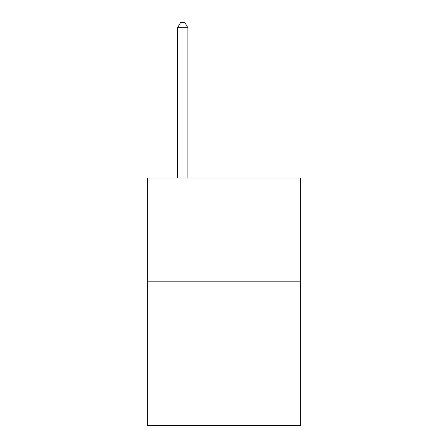 <?xml version="1.0" encoding="UTF-8"?>
<svg xmlns="http://www.w3.org/2000/svg" width="448" height="448" viewBox="0 0 448 448"><rect width="100%" height="100%" fill="white"/><g stroke="black" fill="none" stroke-linecap="round" stroke-linejoin="round"><path stroke-width="0.67" d="M300.35 281.159L300.35 425.6L147.65 425.6L147.65 177.985L300.35 177.985L300.35 281.159L147.65 281.159M187.891 177.985L187.891 27.765L177.57 27.765L177.57 177.985M177.57 27.765L180.667 22.4L184.794 22.4L187.891 27.765"/></g></svg>
